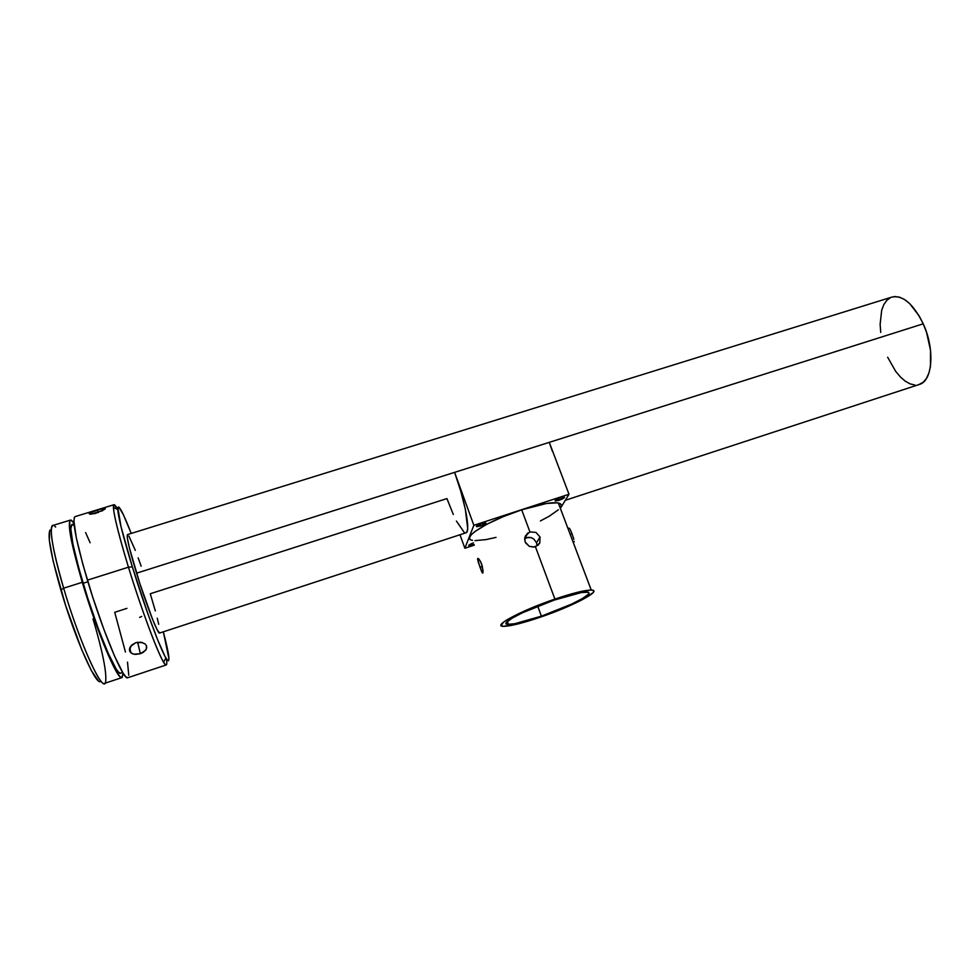 <?xml version="1.0" encoding="UTF-8"?>
<svg xmlns="http://www.w3.org/2000/svg" width="980" height="980" viewBox="0 0 980 980"><rect width="100%" height="100%" fill="white"/><g stroke="black" fill="none" stroke-linecap="round" stroke-linejoin="round"><path stroke-width="1.47" d="M474.051 544.537L472.789 544.99L472.189 543.349L472.789 544.99L468.955 545.725C468.281 545.211 469.788 544.268 473.45 542.883M559.017 500.327L558.343 498.563L559.017 500.327L564.443 497.509L560.548 497.73L564.198 497.056C564.872 497.705 563.145 498.796 559.017 500.327L555.354 501.001C554.668 500.363 556.407 499.273 560.548 497.73L555.096 500.56L559.017 500.327M480.641 525.942L479.967 524.104L480.641 525.942L485.921 523.161L481.646 523.504L485.615 522.769C486.374 523.381 484.708 524.447 480.641 525.942L476.66 526.677C475.9 526.064 477.554 524.998 481.646 523.504L476.341 526.285L480.641 525.942M573.851 539.318L572.026 533.843L570.225 534.443L572.026 533.843L570.495 530.119M573.41 542.871L574.231 541.364M534.59 546.95L529.359 546.399L525.501 542.773M561.246 505.068L560.07 503.585L557.154 502.814L546.473 503.487L521.703 509.821L529.923 531.907L535.938 532.41L540.029 536.979L536.526 542.785L533.843 539.061L531.16 537.616L526.677 537.653L524.668 538.682L528.159 537.334L531.16 537.616L533.843 539.061L536.526 542.785L540.029 536.979L539.845 542.871L538.057 545.223L533.904 547.061L529.298 546.375L525.133 541.928L524.655 538.878L525.415 535.889L529.923 531.907L521.703 509.821C487.966 520.576 459.534 538.706 472.544 540.372L471.564 540.115M481.829 571.965L480.041 567.249L482.344 566.477L480.041 567.249L477.53 559.029L478.179 558.453L479.196 559.409L481.584 563.953L483.018 570.862L482.846 573.055L482.16 572.663L478.13 561.773L477.836 558.38M536.526 542.785L537.04 545.725M525.133 541.928L524.815 537.64L527.546 533.206M541.389 616.163L537.714 606.191L541.389 616.163L514.696 623.721L507.567 624.346L506.182 623.733L506.391 622.533L511.572 618.478L522.475 612.77L554.092 600.128C569.98 594.774 580.797 592.079 586.542 592.055C597.457 592.079 570.14 606.412 541.389 616.163C525.525 621.553 514.524 624.297 508.424 624.407C497.326 624.677 523.835 610.344 554.092 600.128L581.508 592.52L587.963 592.251L588.858 593.047L588.159 594.419L582.279 598.633L571.352 604.219L541.389 616.163M554.901 599.099L535.423 546.718L554.901 599.099C572.712 593.096 584.827 590.095 591.246 590.07C603.46 590.119 572.798 606.179 540.666 617.069C522.891 623.109 510.568 626.196 503.683 626.33C491.237 626.649 520.895 610.577 554.901 599.099L519.351 613.321L507.138 619.715L503.389 622.263L501.197 625.583L502.777 626.257L510.813 625.546L532.128 619.887L558.147 610.577L580.858 600.471L593.023 592.753L593.831 591.197L592.863 590.291L590.119 590.07L572.345 593.647L554.901 599.099M478.02 558.38L480.421 561.32L482.062 565.411L483.018 570.862L482.846 573.055L482.16 572.663M144.93 643.787L146.473 645.759L146.302 649.189L143.374 652.288L140.348 653.709L137.653 642.219L140.348 653.709L135.35 654.407L132.423 653.758L130.352 652.264L129.434 650.108L131.479 645.232L135.73 642.684L142.504 642.549M104.958 509.098L95.415 513.447L90.185 514.157L89.106 513.287L100.487 509.098L105.228 508.73M91.52 512.001L97.412 509.992L98.306 512.577L97.412 509.992L103.047 508.485M139.613 617.4L141.72 616.396M128.454 567.2L132.337 566.844C123.333 537.285 118.47 518.175 117.735 509.514C117.845 502.74 122.341 510.715 131.234 533.426L123.407 514.733L118.788 506.991L117.821 507.42L120.957 526.444L132.337 566.844L128.454 567.2C116.547 527.583 111.757 506.746 114.109 504.688L117.722 509.502C114.721 503.892 113.288 503.218 113.411 507.481C114.072 516.46 119.095 536.366 128.454 567.2L87.416 580.148L128.454 567.2C140.998 608.213 157.498 652.533 163.574 662.113C166.441 666.755 167.396 665.677 166.453 658.903C167.029 662.921 166.906 664.942 166.11 664.979C163.158 666.939 143.521 616.53 128.454 567.2M51.254 529.604C46.477 530.486 49.662 550.613 60.834 589.948L63.639 588.184C50.801 545.223 47.689 517.71 55.627 527.081M82.271 582.304C70.94 543.214 67.057 522.45 70.633 520.025L73.978 522.904L71.283 520.172L69.752 520.76L69.8 531.123L71.467 540.654L82.271 582.304L63.639 588.184L82.271 582.304L92.781 614.852L103.831 644.546L117.282 673.101L120.185 676.861L122.133 677.535L123.149 673.297L121.765 677.658C117.367 680.071 96.677 630.924 82.271 582.304M70.254 520.147L52.969 525.439C48.878 528.024 52.43 548.935 63.639 588.184C77.922 637 99.225 686.098 104.235 683.477L121.765 677.658M74.051 523.786L72.104 524.386C68.735 526.713 72.398 546.338 83.116 583.259L87.906 581.753L83.116 583.259C96.702 629.123 116.228 675.539 120.405 673.297L122.684 672.537M126.947 608.36L114.734 612.292L125.44 652.019M114.109 504.688L75.227 516.57C71.724 518.984 75.791 540.176 87.416 580.148C102.214 629.907 123.211 680.23 127.535 677.805L166.11 664.979M102.814 510.592L91.189 514.145M105.264 508.62L104.603 509.429M453.299 514.488L446.941 498.575L150.271 593.745L155.33 610.92M918.75 384.65L923.185 382.286L926.443 378.439L928.905 373.098L930.449 366.422L930.522 350.203L926.553 332.392L923.221 323.817C913.152 303.531 902.58 294.649 891.506 297.197L127.547 534.578C126.2 535.987 129.201 548.849 136.563 573.178L923.221 323.817L919.191 315.952L909.661 303.567L904.589 299.549L899.579 297.185L894.826 296.536L891.506 297.21M466.137 532.74C470.731 531.638 464.924 500.327 454.61 472.36L136.563 573.178C145.726 603.104 157.682 634.097 159.495 633.068L466.137 532.74M565.313 500.29L919.767 384.319C932.715 380.424 934.945 348.99 923.221 323.817L454.61 472.36L473.855 525.305L464.863 548.249L459.988 534.749L464.863 548.249L474.271 545.149L464.863 548.249L473.855 525.305L569 494.251L560.376 508.375L569 494.251L549.266 442.36L569 494.251L473.855 525.305L454.61 472.36L460.784 491.299L465.353 509.282L467.668 528.257L467.129 531.43L465.782 532.851M471.907 543.471L468.697 545.395L471.086 545.48M560.658 507.162L560.18 507.873C562.091 505.325 561.479 503.696 558.331 502.997C551.593 501.932 539.392 504.21 521.703 509.821L503.255 516.644L486.803 524.263L475.067 531.43L471.552 534.455L469.788 536.979L469.8 538.878M474.982 540.642L486.068 539.588L496.027 537.383M540.421 520.931L549.204 516.227L558.367 509.796M887.647 357.222L895.659 371.334L900.314 376.871L905.165 381.11L910.065 383.866L914.818 385.018M890.526 297.614L886.827 300.333L883.85 304.572L881.706 310.133L880.126 324.307L880.726 332.404M163.317 631.818L168.952 658.658L168.548 660.765L167.164 659.908L164.836 656.049L157.596 639.695L147.894 613.835L132.337 566.844C144.379 606.154 160.144 648.674 165.914 658.009C170.618 665.089 169.761 656.355 163.317 631.818M127.547 534.578L127.265 537.481L129.335 547.636L139.699 583.112L152.451 619.054L157.094 629.675L159.654 633.019M158.711 624.321L157.266 618.233M141.169 566.22L138.143 557.841M135.314 550.38L128.895 536.048M145.603 650.304L140.348 653.709L133.807 654.187L130.965 652.876L129.74 651.247L129.519 648.613M130.352 646.616L135.73 642.684L140.802 642.182L144.954 643.811L146.473 645.759L146.694 648.025M75.227 516.57L74.358 517.293L73.892 521.005L76.269 537.555L82.835 564.272L92.622 596.808L103.892 629.417L114.648 656.331L123.064 673.15L125.979 676.996L127.902 677.682M128.784 675.293L127.51 662.149M90.136 542.773L85.628 532.581M72.104 524.386L70.781 528.612L72.912 543.986L78.915 568.645L87.882 598.584L98.27 628.572L108.241 653.354L116.118 668.911L118.874 672.513L120.773 673.174M74.26 525.831L72.679 524.508M49.723 530.327L49.355 540.507L53.214 561.418L65.672 605.603L81.744 649.764L91.373 670.626L98.282 680.696M93.002 618.87C102.471 650.965 106.698 671.814 105.693 681.406C104.137 696.29 80.017 644.252 63.639 588.184L60.834 589.948C75.399 639.879 97.228 688.536 100.805 680.965M89.511 514.084L89.633 512.908M464.214 532.385L456.411 521.066M552.524 451.572L549.266 442.36M529.923 531.907L535.938 532.41L540.029 536.979L539.845 542.871L535.423 546.718M570.042 529.237L569.258 528.22M113.411 507.481L117.735 509.514M163.574 662.113L165.914 658.009M129.789 647.731L130.965 652.876M558.331 502.997L591.246 590.07M507.346 621.467L508.424 624.407M524.766 538.62L527.975 532.875M567.959 528.465L568.865 528.159"/></g></svg>
